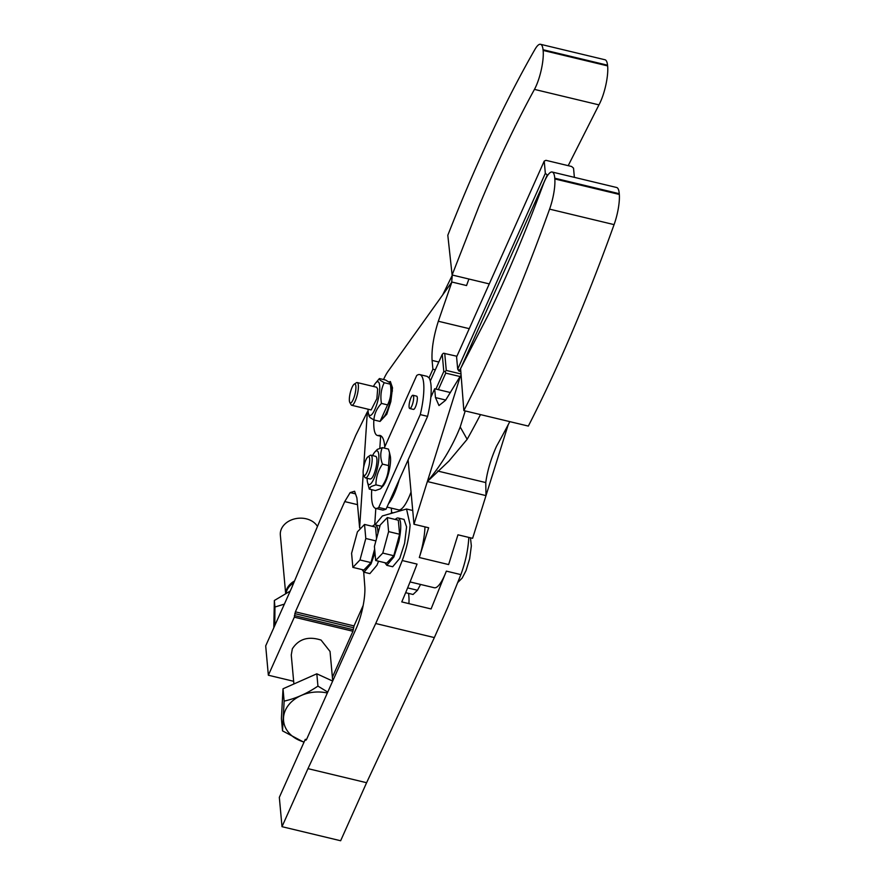 <?xml version="1.0" encoding="UTF-8"?>
<svg xmlns="http://www.w3.org/2000/svg" width="885" height="885" viewBox="0 0 885 885"><rect width="100%" height="100%" fill="white"/><g stroke="black" fill="none" stroke-linecap="round" stroke-linejoin="round"><path stroke-width="1.33" d="M317.449 526.453A19.47 15.122 174.8 0 0 310.624 520.38A19.47 15.122 174.8 0 0 310.148 520.159A19.47 15.122 174.8 0 0 289.771 520.668A19.47 15.122 174.8 0 0 280.346 535.082L285.656 593.437M285.767 593.37A19.47 15.122 -5.2 0 1 294.539 580.991M293.765 582.828A19.47 15.122 174.8 0 0 286.054 593.216M273.808 627.753L274.35 600.495L290.203 591.091M284.384 604.112L274.947 607.022L274.804 625.507M274.947 607.022L274.35 600.495M363.669 467.147L367.352 411.879L355.737 435.398L291.652 587.861L265.688 645.895L268.354 675.222L293.654 681.295M332.384 677.224L352.949 631.259L354.022 625.916L363.16 605.495M268.354 675.222L294.318 617.188L295.391 611.845L344.73 501.585L350.161 492.591L354.62 491.252L356.898 497.912L359.62 527.869L363.226 473.873M367.352 411.879L368.16 412.067M294.318 617.188L352.949 631.259M293.897 683.972L291.265 655.011L292.327 648.838C298.754 638.915 308.334 635.994 321.067 640.076L330.039 651.471L332.727 680.952M294.384 615.573L353.015 629.655M294.771 613.615L353.414 627.697M295.391 611.845L354.022 625.916M344.73 501.585L357.507 504.649M350.161 492.591L355.516 493.874M360.936 528.179L359.62 527.869M380.627 436.25L379.82 448.275M375.815 508.41L374.72 524.86M391.303 508.123L391.624 513.156M384.754 446.914A46.728 11.759 103.5 0 0 380.019 435.464A46.728 11.759 103.5 0 0 378.537 435.475A35.046 8.828 103.5 0 1 377.43 435.475A35.046 8.828 103.5 0 1 373.846 419.921M383.548 379.543A35.046 8.828 103.5 0 1 388.028 371.368L451.892 282.027L466.55 285.545A578.502 145.649 103.5 0 1 468.906 279.018M391.336 512.382L392.94 512.769M371.744 489.682A38.94 9.801 -76.5 0 0 375.638 508.366L382.973 510.125L386.048 509.218L427.588 416.359A38.94 9.801 -76.5 0 0 430.807 397.409A38.94 9.801 -76.5 0 0 429.037 377.862L432.898 369.222L432.09 360.405C431.46 349.431 433.539 336.377 438.329 321.255L451.892 282.027M429.037 377.862L427.112 376.357L419.789 374.598A38.94 9.801 -76.5 0 0 416.702 375.505L384.234 448.075M388.847 381.933L390.373 381.523L392.509 387.807L390.849 401.569L386.778 414.224L380.384 421.072M405.651 592.696L413.063 594.477L417.477 590.262L420.541 584.454M432.898 369.222L435.32 369.797M399.19 479.847A35.046 8.828 103.5 0 1 388.482 503.775M411.049 492.016A35.046 8.828 103.5 0 1 399.644 509.849A46.728 11.759 -76.5 0 1 401.126 509.849A46.728 11.759 -76.5 0 1 401.801 510.092M427.588 416.359L420.264 414.6A38.94 9.801 -76.5 0 0 419.789 374.598M407.631 587.894L417.477 590.262M442.666 294.937L452.235 275.401A668.916 168.416 103.5 0 1 452.368 275.047M451.682 282.326L452.235 275.401M430.32 380.992L442.246 354.343L443.429 353.226L456.903 356.257M489.272 283.908L452.113 274.992L447.81 235.266A735.8 185.253 -76.5 0 1 468.298 185.264A735.8 185.253 103.5 0 1 534.982 49.328A25.698 6.472 103.5 0 1 540.215 44.25A25.698 6.472 103.5 0 1 540.525 44.294A25.698 6.472 103.5 0 1 543.047 49.715L543.125 50.423A25.698 6.472 103.5 0 1 541.266 69.86A25.698 6.472 103.5 0 1 534.452 89.396C515.656 123.623 497.127 162.652 478.885 206.504L452.113 274.992M508.189 424.745L472.612 538.323L457.954 534.805L448.629 564.564L419.313 557.517A35.046 8.828 103.5 0 0 424.9 528.5A35.046 8.828 103.5 0 0 424.977 526.885M420.264 414.6L378.725 507.459L386.048 509.218M375.638 508.366A38.94 9.801 -76.5 0 0 378.725 507.459M408.118 459.89L413.981 524.241L428.639 527.759L419.313 557.517M412.963 395.263L416.625 396.148A6.814 1.715 103.5 0 1 417.3 399.522A6.814 1.715 103.5 0 1 416.78 402.83A6.814 1.715 103.5 0 1 413.439 409.401L409.777 408.516A6.814 1.715 -76.5 0 0 413.118 401.945A6.814 1.715 -76.5 0 0 413.638 398.637A6.814 1.715 -76.5 0 0 412.963 395.263A6.814 1.715 -76.5 0 0 409.622 401.834A6.814 1.715 -76.5 0 0 409.102 405.142A6.814 1.715 -76.5 0 0 409.777 408.516M389.621 453.186L390.252 455.919A17.324 4.359 103.5 0 1 389.179 470.643A17.324 4.359 103.5 0 1 383.028 485.998L380.373 488.83L375.406 490.567L369.288 489.095L370.981 486.573L375.937 484.847C375.937 477.402 378.105 470.488 382.464 464.105C380.24 458.087 380.196 452.589 382.331 447.622L377.364 449.359L374.698 452.18A17.324 4.359 103.5 0 1 375.848 451.129A17.324 4.359 103.5 0 1 377.452 467.833A17.324 4.359 103.5 0 1 370.162 484.25A17.324 4.359 103.5 0 1 367.485 482.27A17.324 4.359 103.5 0 1 367.142 478.287M450.454 392.553L434.679 388.769L435.475 397.575L438.982 405.54L445.531 400.33L460.443 375.915L427.355 481.54A194.7 181.89 150.5 0 0 460.2 426.99L467.158 439.314L448.927 461.074L427.355 481.54L413.981 524.241M434.679 388.769L430.807 397.409M283.012 688.795L281.408 718.554L282.525 730.866L284.129 701.108C295.634 698.586 306.907 693.586 317.936 686.118L316.819 673.806L283.012 688.795L284.129 701.108M332.672 681.074L316.819 673.806M410.054 581.932L434.303 587.751A35.046 8.828 -76.5 0 0 446.35 571.135A35.046 8.828 -76.5 0 0 446.361 571.124L460.875 574.608C465.267 562.672 467.888 550.813 468.729 539.02L468.807 537.405M442.246 354.343L443.794 371.446L435.918 389.068M461.008 373.968L446.283 370.439L445.1 371.556L443.794 371.446M446.283 370.439L444.724 353.336M540.525 44.294L605.019 59.771A25.698 6.472 103.5 0 1 607.541 65.202L607.619 65.899A25.698 6.472 103.5 0 1 605.771 85.336A25.698 6.472 103.5 0 1 598.946 104.872L568.203 165.672M461.162 376.092L460.443 375.915M382.331 447.622L388.449 449.093L389.533 452.788L388.581 465.576C388.626 473.01 386.457 479.924 382.066 486.308L381.369 487.978M460.2 426.99L465.233 410.939M303.975 742.283L282.525 730.866M317.936 686.118L327.749 692.092M438.341 389.643L445.741 373.105L445.1 371.556M460.775 371.114L457.7 369.178L456.583 356.965L544.22 161.103L545.337 173.327L457.7 369.178L458.884 371.069L460.808 371.534M445.741 373.105L460.078 376.545M480.5 414.6A668.916 168.416 103.5 0 1 467.158 439.314M427.355 481.54L485.987 495.611L485.765 482.568C487.347 470.909 490.909 458.828 496.474 446.35A668.916 168.416 -76.5 0 0 509.815 421.636M528.345 426.083L463.851 410.607L460.587 368.569L488.653 314.197C507.359 275.246 525.502 232.124 543.091 184.832A25.698 6.472 -76.5 0 1 550.558 172.343A25.698 6.472 -76.5 0 1 552.163 172.022L616.657 187.498A25.698 6.472 -76.5 0 1 619.257 193.693L619.312 194.434A25.698 6.472 -76.5 0 1 618.294 208.539A25.698 6.472 -76.5 0 1 614.079 224.624A735.8 185.253 -76.5 0 1 549.463 382.895A735.8 185.253 103.5 0 1 528.345 426.083M382.464 464.105L388.581 465.576M382.066 486.308L375.937 484.847M367.485 482.27L369.288 489.095M304.075 742.039A33.099 25.698 -5.2 0 1 298.82 740.114A33.099 25.698 -5.2 0 1 286.762 707.635A33.099 25.698 -5.2 0 1 327.328 693.032M458.884 371.069L460.598 368.713M463.851 410.607A735.8 185.253 -76.5 0 0 484.969 367.419A735.8 185.253 -76.5 0 0 549.585 209.137A25.698 6.472 -76.5 0 0 553.8 193.052A25.698 6.472 -76.5 0 0 554.818 178.947L554.762 178.206A25.698 6.472 -76.5 0 0 552.163 172.022M372.596 455.576A17.324 4.359 103.5 0 1 374.698 452.18M384.201 382.718L390.318 384.178C391.624 391.613 390.716 398.515 387.575 404.887L380.063 421.437L373.946 419.966C374.266 413.926 376.778 408.405 381.457 403.416C380.196 395.993 381.103 389.09 384.201 382.718L380.174 380.24L379.422 378.548L385.55 380.019L389.566 382.497L391.126 386.811A17.324 4.359 103.5 0 1 390.053 401.547A17.324 4.359 103.5 0 1 383.902 416.901L381.38 419.91M544.22 161.103L545.945 160.329L571.588 166.48L573.535 168.139L574.376 177.354M460.985 367.839L547.273 174.987L547.848 175.119M363.591 475.09A9.735 2.456 103.5 0 1 363.912 466.019A9.735 2.456 103.5 0 1 367.983 456.815A9.735 2.456 103.5 0 1 368.89 456.726A9.735 2.456 103.5 0 1 368.901 466.185A9.735 2.456 103.5 0 1 363.923 475.477A9.735 2.456 103.5 0 1 363.591 475.09L364.863 477.336A11.682 2.943 -76.5 0 0 365.262 477.789A11.682 2.943 -76.5 0 0 365.516 477.9A11.682 2.943 -76.5 0 0 371.235 466.638A11.682 2.943 -76.5 0 0 371.213 455.288A11.682 2.943 -76.5 0 0 370.97 455.178L375.981 456.439C377.264 457.833 377.276 461.616 376.003 467.778C374.012 475.455 372.032 479.172 370.03 478.94M547.273 174.987L545.337 173.327M370.97 455.178A11.682 2.943 -76.5 0 0 370.129 455.399L367.983 456.815M381.457 403.416L387.575 404.887M369.167 415.806L369.919 417.488L373.946 419.966M379.422 378.548L375.583 383.083A17.324 4.359 103.5 0 1 378.448 382.01A17.324 4.359 103.5 0 1 378.326 398.726A17.324 4.359 103.5 0 1 369.322 415.153A17.324 4.359 103.5 0 1 368.359 413.173A17.324 4.359 103.5 0 1 368.016 409.191M373.47 386.468A17.324 4.359 103.5 0 1 375.583 383.083M357.186 382.563L376.612 387.221L377.663 389.035L376.877 398.681L371.158 409.943L351.732 405.286A11.682 2.943 -76.5 0 0 357.452 394.024A11.682 2.943 -76.5 0 0 358.237 384.367A11.682 2.943 -76.5 0 0 357.186 382.563A11.682 2.943 -76.5 0 0 356.345 382.774L354.199 384.19A9.735 2.456 103.5 0 1 355.781 385.528A9.735 2.456 103.5 0 1 355.128 393.559A9.735 2.456 103.5 0 1 349.807 402.476A9.735 2.456 103.5 0 1 349.475 401.447A9.735 2.456 103.5 0 1 350.128 393.405A9.735 2.456 103.5 0 1 354.199 384.19M349.807 402.476L351.079 404.71A11.682 2.943 -76.5 0 0 351.732 405.286M363.702 572.097L364.753 585.848A31.152 7.843 103.5 0 1 362.972 606.468A31.152 7.843 103.5 0 1 356.146 628.604L306.818 738.864A3.894 0.985 103.5 0 1 305.834 740.203A3.894 0.985 103.5 0 1 305.69 740.203A3.894 0.985 103.5 0 1 305.292 739.318L279.328 797.352L282.005 826.678L307.969 768.645L375.716 623.516L389.135 593.227L402.244 560.537L417.045 564.088A35.046 8.828 -76.5 0 0 417.045 564.088A394.179 99.242 103.5 0 1 403.947 596.778L401.768 601.911L431.084 608.946L446.35 571.135M282.005 826.678L340.637 840.75L366.6 782.716L434.347 637.587L447.766 607.298L460.875 574.608M408.604 593.415L408.881 596.435A31.152 7.843 103.5 0 1 408.914 603.625M402.244 560.537C406.635 548.6 409.257 536.73 410.098 524.949L406.547 509.008L382.397 515.944L375.041 524.838M399.755 558.358L404.611 543.29L406.58 526.907L404.047 519.418L398.184 518.013A24.337 6.129 103.5 0 1 398.748 541.874L393.891 556.942L386.822 565.338L392.686 566.743L399.755 558.358M362.076 569.597L364.012 572.208L369.875 573.624L376.944 565.227L378.57 561.201M366.6 782.716L307.969 768.645M306.431 739.594L305.292 739.318M395.274 519.473A24.337 6.129 103.5 0 1 398.184 518.013M384.887 562.716L386.822 565.338M372.463 526.343A24.337 6.129 103.5 0 1 375.373 524.882A24.337 6.129 103.5 0 1 377.917 533.489M364.012 572.208L371.08 563.822L374.963 552.649M387.331 517.559L398.327 520.203L399.6 534.252L393.781 555.725L386.679 563.148L375.683 560.515L374.399 546.465L380.229 524.982L387.331 517.559L388.615 531.608L382.785 553.081L375.683 560.515M374.643 549.065L370.97 562.594L363.868 570.017L352.872 567.385L351.588 553.335L357.418 531.863L364.52 524.44L375.517 527.073L376.556 538.523M399.6 534.252L388.615 531.608M393.781 555.725L382.785 553.081M364.52 524.44L365.804 538.489L359.974 559.962L352.872 567.385M375.904 540.912L365.804 538.489M370.97 562.594L359.974 559.962M378.537 435.475L381.335 436.15M401.292 510.247L399.644 509.849M432.09 360.405L438.805 362.02M438.329 321.255L469.249 328.667M445.719 400.042L435.475 397.575M607.541 65.202L543.047 49.715M607.619 65.899L543.125 50.423M598.946 104.872L534.452 89.396M485.765 482.568L437.677 471.03M549.585 209.137L614.079 224.624M554.818 178.947L619.312 194.434M554.762 178.206L619.257 193.693M375.716 623.516L434.347 637.587M377.43 435.475L381.723 436.504M400.794 510.402L386.999 507.083M386.988 413.749L386.015 413.516M392.442 391.026L391.469 390.794M370.273 479.039L365.516 477.9M368.359 413.173L369.1 416.381M406.547 509.008L412.731 510.49M375.373 524.882L379.953 525.989M470.455 537.803L471.351 545.912L469.636 558.8L466.052 570.571L462.191 578.071L457.855 582.418"/></g></svg>
